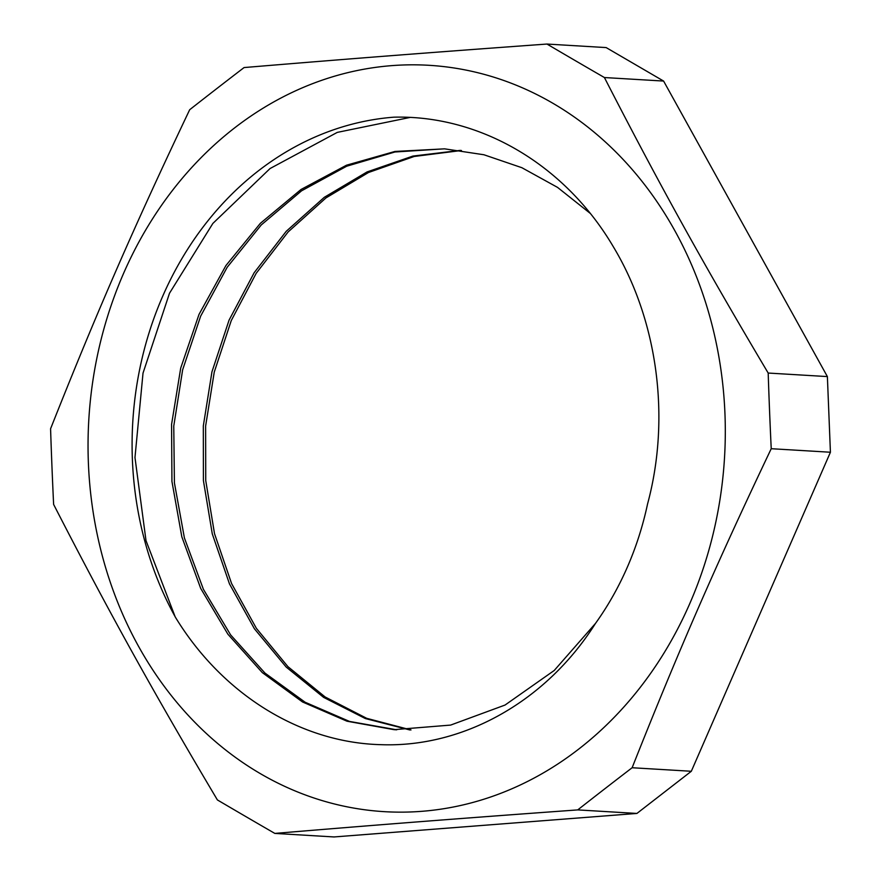 <?xml version="1.0" encoding="UTF-8"?>
<svg xmlns="http://www.w3.org/2000/svg" width="881" height="881" viewBox="0 0 881 881"><rect width="100%" height="100%" fill="white"/><g stroke="black" fill="none" stroke-linecap="round" stroke-linejoin="round"><path stroke-width="1.32" d="M595.512 623.385A291.402 248.2 -86.6 0 0 647.546 504.042C670.937 417.451 657.402 320.111 613.583 247.176C565.117 164.538 480.167 114.926 393.774 117.184A322.16 274.387 93.4 0 0 175.605 617.57C222.386 694.107 300.157 742.716 380.999 744.676C463.032 747.738 546.044 701.761 595.512 623.385L554.237 670.474L505.055 705.042L450.643 725.085L394.038 729.666L347.037 721.22L302.524 701.97L262.296 672.599L227.904 634.221L200.692 588.387L181.816 536.782L171.938 481.422L171.564 424.466L180.715 368.049L199.029 314.374L225.943 265.533L260.358 223.322L301.049 189.47L346.486 165.21L394.93 151.455L444.597 148.845L483.933 154.759L521.882 167.709L557.541 187.389L590.072 213.246M409.885 729.975L365.362 718.555L323.613 697.378L286.204 667.071L254.422 628.781L229.467 583.872L212.277 533.864L203.412 480.608L203.313 425.941L211.958 371.804L229.071 320.122L254.146 272.747L286.248 231.296L324.318 197.3L367.058 171.938L412.936 156.069L460.422 150.365M175.11 616.678L146.004 540.626L134.98 457.525L143.019 373.104L169.515 293.219L212.861 223.444L270.049 168.546L337.269 132.392L409.929 117.47M396.725 729.809L349.504 721.429L305.134 702.245L264.961 673.073L230.624 634.904L203.39 589.29L184.404 537.95L174.405 482.81L173.766 426.041L182.653 369.767L200.648 316.147L227.188 267.262L261.272 224.93L301.599 190.792L346.729 166.201L394.93 151.995L444.409 148.834M410.987 729.953L366.672 718.312L325.144 696.981L287.933 666.653L256.382 628.351L231.571 583.53L214.512 533.666L205.736 480.563L205.614 426.085L214.248 372.134L231.251 320.596L256.173 273.341L288.109 231.956L325.948 197.928L368.478 172.511L414.169 156.477L461.457 150.497M830.42 452.239L691.321 771.271L632.129 767.736C678.568 650.619 715.768 565.283 771.227 448.704L830.42 452.239L827.38 376.583L768.188 373.048C703.699 264.553 659.88 185.495 604.41 77.539L663.602 81.063L827.38 376.583M691.321 771.271L636.919 813.438L334.031 836.95L274.839 833.415C381.264 824.539 462.283 818.251 577.727 809.903A2576.209 806.732 -29 0 1 632.129 767.736M577.727 809.903L636.919 813.438M663.602 81.063L606.161 47.585L546.969 44.05C431.525 52.397 350.506 58.686 244.081 67.562A2576.209 806.732 151 0 0 189.679 109.729C134.22 226.307 97.009 311.654 50.58 428.761A2576.209 1340.684 85.6 0 0 53.62 504.417C109.09 612.383 152.898 691.431 217.398 799.937A2576.209 533.941 23.6 0 0 274.839 833.415M771.227 448.704A2576.209 1340.684 -94.4 0 1 768.188 373.048M604.41 77.539A2576.209 533.941 -156.4 0 1 546.969 44.05M259.289 110.566A373.852 318.415 93.4 0 1 714.271 334.108A373.852 318.415 93.4 0 1 421.647 811.335A373.852 318.415 93.4 0 1 99.079 542.861A373.852 318.415 93.4 0 1 259.289 110.566M394.038 729.644L396.362 729.787"/></g></svg>
